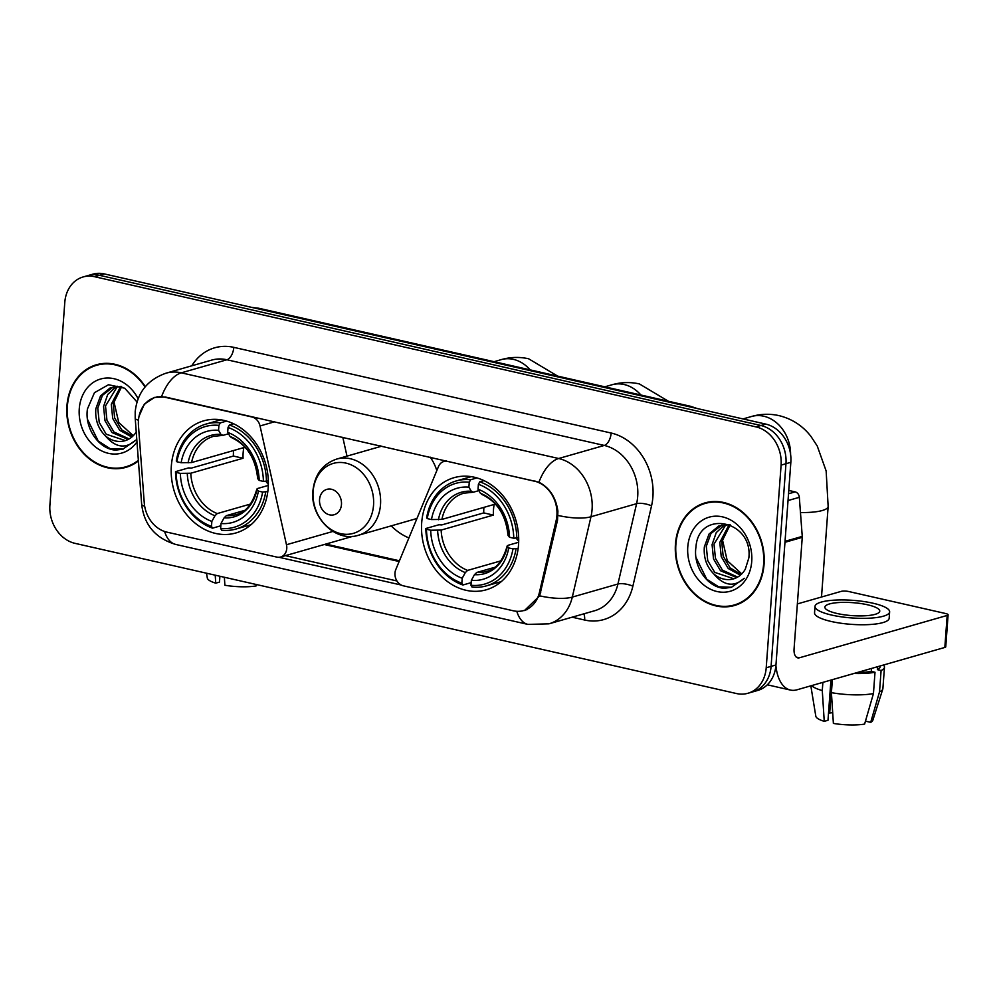 <?xml version="1.0" encoding="UTF-8"?>
<svg xmlns="http://www.w3.org/2000/svg" width="998" height="998" viewBox="0 0 998 998"><rect width="100%" height="100%" fill="white"/><g stroke="black" fill="none" stroke-linecap="round" stroke-linejoin="round"><path stroke-width="1.5" d="M252.569 416.827L251.97 416.989A11.003 9.007 74 0 1 260.041 425.959L286.476 544.733A11.003 9.007 74 0 1 286.763 548.501A11.003 9.007 74 0 1 280.663 557.009A11.003 9.007 74 0 1 276.845 557.096L166.803 532.109A29.715 24.314 -106 0 1 144.248 502.805L138.46 425.585A29.715 24.314 -106 0 1 138.448 420.495A29.715 24.314 -106 0 1 154.94 397.528L157.709 396.742M421.692 522.752A58.321 47.717 -106 0 0 486.176 589.818A58.321 47.717 -106 0 0 518.536 544.746A58.321 47.717 -106 0 0 454.053 477.68A58.321 47.717 -106 0 0 421.692 522.752M171.344 465.916A58.321 47.717 -106 0 0 235.827 532.982A58.321 47.717 -106 0 0 268.188 487.91A58.321 47.717 -106 0 0 203.704 420.844A58.321 47.717 -106 0 0 171.344 465.916M408.906 537.922A58.321 47.717 74 0 1 391.216 525.871M534.354 481.111L447.628 461.413A11.003 9.007 74 0 0 443.811 461.5A11.003 9.007 74 0 0 438.521 466.49L395.794 569.559A11.003 9.007 74 0 0 403.329 585.814L513.371 610.801A29.715 24.314 -106 0 0 523.663 610.564A29.715 24.314 -106 0 0 539.407 592.525L556.173 520.42A29.715 24.314 -106 0 0 534.354 481.111L534.953 480.936M380.063 446.642A58.321 47.717 74 0 1 380.537 445.881M346.992 456.123L342.801 437.311M251.97 416.989L165.231 397.304A29.715 24.314 -106 0 0 154.94 397.528M145.309 386.638A53.368 43.663 -106 0 0 96.544 364.732A53.368 43.663 -106 0 0 66.928 405.974A53.368 43.663 -106 0 0 125.948 467.338A53.368 43.663 -106 0 0 138.41 460.951M124.513 467.151A53.368 43.663 -106 0 0 128.355 466.553M675.446 544.135A53.368 43.663 -106 0 0 734.453 605.499A53.368 43.663 -106 0 0 764.069 564.257A53.368 43.663 -106 0 0 705.05 502.892A53.368 43.663 -106 0 0 675.446 544.135M733.019 605.312A53.368 43.663 -106 0 0 736.861 604.713M139.021 416.353L144.336 404.128L154.665 397.379L165.381 397.029L538.932 482.221C549.561 487.773 555.886 497.416 557.907 511.138L557.508 520.27L539.644 595.843L524.474 610.564M747.901 693.273L757.632 690.479A33.009 27.008 -106 0 0 775.957 664.967L790.84 462.324L785.962 463.721A33.009 27.008 -106 0 0 760.913 425.497L99.413 275.298A33.009 27.008 -106 0 0 87.961 275.56A33.009 27.008 -106 0 1 99.413 275.298L760.913 425.497A33.009 27.008 -106 0 1 785.962 463.721L771.092 666.365L785.962 463.721L781.097 465.118A33.009 27.008 -106 0 0 756.047 426.894L94.536 276.696A33.009 27.008 -106 0 0 83.096 276.957A33.009 27.008 -106 0 0 64.783 302.469L49.9 505.113A33.009 27.008 -106 0 0 74.962 543.336L736.462 693.535A33.009 27.008 -106 0 0 747.901 693.273A33.009 27.008 -106 0 0 766.215 667.762L781.097 465.118M752.766 691.876A33.009 27.008 -106 0 0 771.092 666.365A33.009 27.008 -106 0 1 752.766 691.876M401.184 585.028L279.028 557.283M396.93 580.961L283.731 555.262M707.507 502.281A53.368 43.663 -106 0 0 703.927 503.815M99.002 364.12A53.368 43.663 -106 0 0 95.421 365.642M790.84 462.324A33.009 27.008 -106 0 0 765.778 424.1L104.279 273.914A33.009 27.008 -106 0 0 92.826 274.176L83.096 276.957M102.856 363.522A52.819 43.213 -106 0 0 101.559 363.858L96.694 365.256A52.819 43.213 -106 0 0 67.39 406.074A52.819 43.213 -106 0 0 125.798 466.815A52.819 43.213 -106 0 0 138.36 460.303M145.009 387.012A52.819 43.213 -106 0 0 96.694 365.256M133.258 435.714L118.737 422.491L113.947 401.645M131.836 437.024L119.735 430.338L112.724 418.499L111.289 404.29L120.696 386.388M132.697 436.263L121.656 429.789L114.658 417.95L113.223 403.741L121.681 386.625M128.218 439.432L112.001 432.558L105.002 420.707L103.567 406.498L107.734 394.459L116.492 386.326M129.154 438.92L113.934 431.997L106.936 420.158L105.501 405.949L117.515 386.263M137 401.969L124.738 388.222L108.508 384.729L94.448 392.701L87.45 408.943C84.331 428.604 99.376 449.474 115.756 450.11L122.804 449.212L135.778 440.143C125.586 449.212 115.431 447.765 105.326 435.789A27.507 22.505 -106 0 0 124.912 440.742A27.507 22.505 -106 0 0 136.227 431.959M105.326 435.789C98.166 428.703 94.997 419.684 95.845 408.718L100.524 395.894L110.242 387.848L121.319 386.476M125.336 440.605L106.212 434.217L99.214 422.379L97.779 408.157L102.457 395.345L113.485 386.8M138.123 398.738A38.51 31.512 -106 0 0 103.418 378.379A38.51 31.512 -106 0 0 79.266 408.768A38.51 31.512 -106 0 0 99.85 449.936A38.51 31.512 -106 0 0 136.976 441.877M125.798 466.815L130.663 465.417A52.819 43.213 -106 0 0 131.936 465.018M123.178 449.1L110.192 448.663L98.253 441.091L87.5 419.372M215.219 575.185L215.743 583.169L219.473 582.096L219.909 576.245M206.511 573.201L207.31 578.054A28.605 6.749 4.2 0 0 215.743 583.169M256.498 584.554L256.099 585.926A28.605 6.749 4.2 0 1 224.874 585.252L224.363 577.256M711.362 501.682A52.819 43.213 -106 0 0 710.077 502.019L705.212 503.416A52.819 43.213 -106 0 0 675.895 544.234A52.819 43.213 -106 0 0 734.303 604.975A52.819 43.213 -106 0 0 763.607 564.157A52.819 43.213 -106 0 0 705.212 503.416M741.764 573.887L727.243 560.651L722.452 539.806M740.354 575.197L728.241 568.511L721.242 556.659L719.795 542.45L729.201 524.561M741.215 574.436L730.162 567.949L723.163 556.111L721.729 541.902L730.187 524.798M736.724 577.592L720.506 570.719L713.508 558.88L712.073 544.671L716.24 532.62L724.997 524.486M737.659 577.081L722.44 570.17L715.441 558.319L714.007 544.11L726.02 524.424M713.832 573.95A27.507 22.505 -106 0 0 733.418 578.902A27.507 22.505 -106 0 0 745.281 569.209L748.862 557.87C753.078 520.133 698.463 509.105 695.955 547.116C692.837 566.764 707.881 587.635 724.261 588.284L731.322 587.373L744.283 578.304C734.091 587.385 723.937 585.926 713.832 573.95C706.671 566.864 703.503 557.845 704.351 546.879L709.029 534.055L718.747 526.008L729.825 524.636M733.842 578.778L714.718 572.378L707.719 560.539L706.285 546.33L710.963 533.506L721.991 524.96M687.772 546.941A38.51 31.512 -106 0 0 717.013 591.527A38.51 31.512 -106 0 0 751.731 561.462A38.51 31.512 -106 0 0 722.49 516.864A38.51 31.512 -106 0 0 687.772 546.941M734.303 604.975L739.169 603.578A52.819 43.213 -106 0 0 740.441 603.191M731.684 587.261L718.697 586.836L706.771 579.264L696.005 557.533M265.967 481.46A40.718 33.308 -106 0 0 268.362 484.379M267.826 491.515L262.624 492.064A52.383 42.852 -106 0 1 220.633 528.429L220.995 523.501A47.318 38.71 -106 0 0 258.395 491.103L256.985 489.369L257.783 488.446L268.325 485.415M244.186 510.539L226.371 515.642L224.113 517.837L220.995 523.501M220.82 525.784L212.549 528.154L211.489 526.358A52.383 42.852 -106 0 1 176.122 472.428L180.351 473.376A47.318 38.71 -106 0 0 211.85 521.418L214.969 515.754L217.24 513.571L250.598 504.015M218.911 425.385L220.284 422.89A54.578 44.66 -106 0 0 205.95 424.088A54.578 44.66 -106 0 0 176.284 460.989L176.908 461.762A52.383 42.852 -106 0 1 218.911 425.385L218.55 430.325A47.318 38.71 -106 0 0 181.137 462.723L191.579 462.561L243.836 447.591A40.718 33.308 -106 0 0 243.138 452.855A40.718 33.308 -106 0 0 243.063 458.257L190.793 473.227L180.351 473.376M176.122 472.428L175.511 471.655L188.522 467.925L191.429 468.087L233.395 456.061A52.27 42.764 74 0 1 233.544 450.672A52.27 42.764 74 0 1 233.557 450.535M220.633 528.429L221.693 530.225A54.578 44.66 -106 0 0 236.015 529.027L249.038 525.297A54.578 44.66 -106 0 0 251.084 524.649M266.466 481.46A54.578 44.66 -106 0 0 229.415 424.973L228.043 427.456A52.383 42.852 -106 0 1 263.41 481.398L268.337 480.924M233.607 423.763L229.415 424.973M236.015 529.027A54.578 44.66 -106 0 0 265.68 492.126M175.511 471.655A54.578 44.66 -106 0 0 212.549 528.154M263.41 481.398L259.181 480.437A47.318 38.71 -106 0 0 227.681 432.396L228.043 427.456M258.395 491.103L262.624 492.064M211.85 521.418L211.489 526.358M227.681 432.396L230.076 436.475L232.122 437.436M258.569 477.78L257.758 478.703L259.181 480.437M224.113 517.837A42.328 34.631 -106 0 0 256.985 489.369L257.783 488.446M221.045 419.834A54.578 44.66 -106 0 0 218.974 420.358L205.95 424.088M220.284 422.89L226.608 421.081M181.137 462.723L176.908 461.762M228.492 433.781L222.978 435.365L220.945 434.404L218.55 430.325M222.978 435.365L213.46 436.363A40.718 33.308 -106 0 0 191.579 462.561M233.395 456.061L243.063 458.257M516.315 538.296A40.718 33.308 -106 0 0 518.698 541.228M518.174 548.364L512.972 548.9A52.383 42.852 -106 0 1 470.981 585.277L471.343 580.337A47.318 38.71 -106 0 0 508.743 547.939L507.333 546.205L508.132 545.282L518.673 542.263M494.534 567.375L476.72 572.478L474.449 574.673L471.343 580.337M471.168 582.632L462.897 585.003L461.837 583.206A52.383 42.852 -106 0 1 426.47 529.264L430.699 530.225A47.318 38.71 -106 0 0 462.199 578.266L465.317 572.603L467.588 570.407L500.934 560.851M469.26 482.234L470.632 479.739A54.578 44.66 -106 0 0 456.298 480.936A54.578 44.66 -106 0 0 426.633 517.837L427.256 518.598A52.383 42.852 -106 0 1 469.26 482.234L468.885 487.161A47.318 38.71 -106 0 0 431.485 519.559L441.914 519.409L494.185 504.427A40.718 33.308 -106 0 0 493.486 509.691A40.718 33.308 -106 0 0 493.399 515.093L441.141 530.075L430.699 530.225M426.47 529.264L425.847 528.503L438.871 524.773L441.777 524.923L483.743 512.897A52.27 42.764 74 0 1 483.893 507.52A52.27 42.764 74 0 1 483.905 507.383M470.981 585.277L472.029 587.074A54.578 44.66 -106 0 0 486.363 585.876L499.387 582.146A54.578 44.66 -106 0 0 501.433 581.497M516.814 538.309A54.578 44.66 -106 0 0 479.764 481.809L478.391 484.304A52.383 42.852 -106 0 1 513.758 538.234L518.686 537.772M483.955 480.612L479.764 481.809M486.363 585.876A54.578 44.66 -106 0 0 516.028 548.975M425.847 528.503A54.578 44.66 -106 0 0 462.897 585.003M513.758 538.234L509.529 537.273A47.318 38.71 -106 0 0 478.03 489.245L478.391 484.304M508.743 547.939L512.972 548.9M462.199 578.266L461.837 583.206M478.03 489.245L480.425 493.324L482.458 494.284M508.918 534.616L508.107 535.539L509.529 537.273M474.449 574.673A42.328 34.631 -106 0 0 507.333 546.205L508.132 545.282M471.393 476.67A54.578 44.66 -106 0 0 469.31 477.206L456.298 480.936M470.632 479.739L476.944 477.93M431.485 519.559L427.256 518.598M478.84 490.629L473.326 492.214L471.293 491.253L468.885 487.161M473.326 492.214L463.808 493.199A40.718 33.308 -106 0 0 441.914 519.409M483.743 512.897L493.399 515.093M341.466 504.539A13.211 10.803 -106 0 0 331.448 489.257A13.211 10.803 -106 0 0 319.547 499.561A13.211 10.803 -106 0 0 329.565 514.856A13.211 10.803 -106 0 0 341.466 504.539M436.812 470.594A39.621 32.41 -106 0 0 430.213 457.159M358.531 535.227A39.621 32.41 -106 0 0 380.512 504.614A39.621 32.41 -106 0 0 336.713 459.068C322.653 463.92 314.719 474.549 312.898 490.954C309.966 517.326 335.702 542.875 358.531 535.227L416.84 518.523A39.621 32.41 -106 0 0 416.964 518.486M788.52 493.785L795.144 491.889L788.769 490.442M775.908 665.591A44.012 23.091 102.8 0 0 790.404 690.055A44.012 23.091 102.8 0 0 797.015 689.793L944.832 647.44L947.177 615.442L799.373 657.794A11.003 5.776 -77.2 0 1 797.714 657.857A11.003 5.776 -77.2 0 1 794.071 648.862L802.255 537.348L784.964 542.301M947.177 615.442A5.501 1.297 4.2 0 0 948.1 614.805L945.755 646.804A5.501 1.297 -175.8 0 1 944.832 647.44M948.1 614.805A5.501 1.297 4.2 0 0 945.655 613.533L848.799 591.54A5.501 1.297 4.2 0 0 841.189 591.377L797.365 603.927M795.144 491.889A5.501 4.503 74 0 1 799.323 497.316L802.255 536.4A5.501 4.503 74 0 1 802.255 537.348M867.524 604.776A27.507 6.487 4.2 0 0 839.58 602.493A27.507 6.487 4.2 0 0 824.884 607.121A27.507 6.487 4.2 0 0 837.11 613.496A27.507 6.487 4.2 0 0 865.066 615.778A27.507 6.487 4.2 0 0 879.762 611.15A27.507 6.487 4.2 0 0 867.524 604.776M832.694 712.709A22.006 5.19 4.2 0 0 829.687 713.034L832.132 679.725M822.876 682.383L822.277 690.579L824.248 721.342L827.991 720.269L830.935 680.075M857.507 672.452A31.911 7.522 4.2 0 0 871.304 671.392L875.009 672.24L873.45 693.573L864.605 724.086A28.605 6.749 4.2 0 1 833.38 723.413L831.409 692.649L832.369 679.663M871.528 668.435L871.304 671.392M865.453 721.155L870.693 722.352L879.525 691.826L881.097 670.494L877.392 669.658L877.604 666.701M877.392 669.658A31.911 7.522 4.2 0 0 880.074 666.938L880.149 665.965M815.004 606.397L814.543 612.797A37.413 8.82 4.2 0 0 831.172 621.467A37.413 8.82 4.2 0 0 869.183 624.573A37.413 8.82 4.2 0 0 889.168 618.273L889.63 611.874A37.413 8.82 4.2 0 0 873 603.216A37.413 8.82 4.2 0 0 834.989 600.11A37.413 8.82 4.2 0 0 815.004 606.397A37.413 8.82 4.2 0 0 831.646 615.067A37.413 8.82 4.2 0 0 869.657 618.174A37.413 8.82 4.2 0 0 889.63 611.874M853.976 673.475A36.315 8.558 4.2 0 0 875.009 672.24M881.097 670.494A36.315 8.558 4.2 0 0 884.465 667.263A36.315 8.558 4.2 0 0 883.455 665.017M811.586 685.614A36.315 8.558 4.2 0 0 822.277 690.579M831.409 692.649A36.315 8.558 4.2 0 0 873.45 693.573M879.525 691.826A36.315 8.558 4.2 0 0 882.806 689.069A36.315 8.558 4.2 0 0 882.893 688.595L884.465 667.263M810.825 685.826L815.815 716.215A28.605 6.749 4.2 0 0 824.248 721.342M870.693 722.352A28.605 6.749 4.2 0 0 872.788 720.394L882.806 689.069M828.54 712.772L829.687 713.034M539.407 592.525L540.804 592.126M556.173 520.42L557.57 520.02M274.537 421.805L260.041 425.959M332.908 531.435L286.476 544.733M191.791 365.804A55.027 45.01 74 0 1 233.794 347.354L611.15 433.032A11.003 5.776 -77.2 0 1 604.277 445.445L226.933 359.767A44.012 36.015 -106 0 0 211.676 360.103L166.055 373.177A44.012 36.015 74 0 1 181.312 372.828A38.51 20.197 102.8 0 0 161.589 396.543M611.15 433.032A55.027 45.01 74 0 1 652.917 496.73A55.027 45.01 74 0 1 651.544 505.836L632.869 586.175A55.027 45.01 74 0 1 584.641 620.02L572.141 617.188M637.697 496.405A44.012 36.015 -106 0 0 604.277 445.445L558.655 458.506A44.012 36.015 74 0 1 592.076 509.467A44.012 36.015 74 0 1 590.978 516.752L572.303 597.091A44.012 36.015 74 0 1 548.975 623.825L594.596 610.751A44.012 36.015 -106 0 0 617.924 584.017L636.599 503.678A44.012 36.015 -106 0 0 637.697 496.405M166.055 373.177C147.617 379.702 137.337 392.513 135.204 411.638L135.204 418.274A38.51 5.427 -4.3 0 0 138.472 420.183M538.932 482.221A38.51 20.197 -77.2 0 1 558.655 458.506L181.312 372.828L226.933 359.767A11.003 5.776 -77.2 0 0 233.794 347.354M516.802 611.3A38.51 20.197 102.8 0 0 527.93 624.399L548.975 623.825M527.93 624.399L175.71 544.434A38.51 20.197 -77.2 0 1 164.633 531.51M539.644 595.843A38.51 12.45 13.1 0 0 572.303 597.091L617.924 584.017A11.003 3.555 -166.9 0 1 632.869 586.175M175.71 544.434C155.463 538.296 144.111 524.936 141.666 504.327A38.51 5.427 -4.3 0 0 144.673 506.161M558.094 515.467A38.51 12.45 13.1 0 0 590.978 516.752L636.599 503.678A11.003 3.555 -166.9 0 1 651.544 505.836M756.047 426.894L765.778 424.1M94.536 276.696L104.279 273.914M766.215 667.762L775.957 664.967M583.83 613.832A11.003 5.776 -77.2 0 1 584.641 620.02M324.275 544.509L399.125 561.512M255.999 308.357A22.006 11.539 -77.2 0 1 259.006 308.307L690.267 406.223A22.006 11.539 -77.2 0 0 687.26 406.273M494.085 361.688L501.183 359.642A35.217 28.805 74 0 1 513.396 359.367A35.217 28.805 74 0 1 530.175 369.884M226.371 515.642A40.718 33.308 -106 0 0 235.89 514.644C245.421 512.772 252.419 504.24 256.873 489.032M190.793 473.227A40.718 33.308 -106 0 0 217.24 513.571M257.758 478.703A42.328 34.631 -106 0 0 230.076 436.475M187.287 473.539A42.328 34.631 -106 0 0 214.969 515.754M220.945 434.404A42.328 34.631 -106 0 0 188.073 462.872M742.999 418.935L751.531 416.49A35.217 28.805 74 0 1 763.744 416.216A35.217 28.805 74 0 1 790.578 454.327M751.531 416.49C760.601 413.883 769.732 413.584 778.951 415.605C791.95 418.811 802.592 425.709 810.863 436.288L817.237 445.981L826.144 470.969L828.153 506.46A35.217 8.296 -175.8 0 1 800.471 512.523M476.72 572.478A40.718 33.308 -106 0 0 486.238 571.492C495.769 569.609 502.767 561.076 507.221 545.881M441.141 530.075A40.718 33.308 -106 0 0 467.588 570.407M508.107 535.539A42.328 34.631 -106 0 0 480.425 493.324M437.635 530.387A42.328 34.631 -106 0 0 465.317 572.603M471.293 491.253A42.328 34.631 -106 0 0 438.421 519.721M604.813 386.825L611.924 384.791A35.217 28.805 74 0 1 624.137 384.517A35.217 28.805 74 0 1 640.916 395.021M373.539 505.238A36.39 29.778 -106 0 0 345.907 463.109A36.39 29.778 -106 0 0 313.11 491.515A36.39 29.778 -106 0 0 340.73 533.656A36.39 29.778 -106 0 0 373.539 505.238M799.373 657.794L796.254 657.083M785.027 541.34L802.255 536.4M799.323 497.316L788.033 500.547M353.067 536.263L280.663 557.009M523.663 610.564L527.256 609.541M446.268 460.802L443.811 461.5M135.204 418.274L141.666 504.327M325.822 544.072L399.425 560.776M251.683 307.384L259.006 308.307M697.365 408.569L690.267 406.223M501.183 359.642C510.252 357.034 519.384 356.748 528.603 358.769L557.72 376.134M257.646 478.441C255.588 458.182 246.731 444.509 231.087 437.411M828.153 506.46L821.504 597.016M507.994 535.29C505.936 515.03 497.079 501.345 481.435 494.247M611.924 384.791C620.981 382.184 630.125 381.885 639.344 383.906L668.46 401.283M381.76 446.156L336.713 459.068M790.404 690.055L767.312 684.803"/></g></svg>
